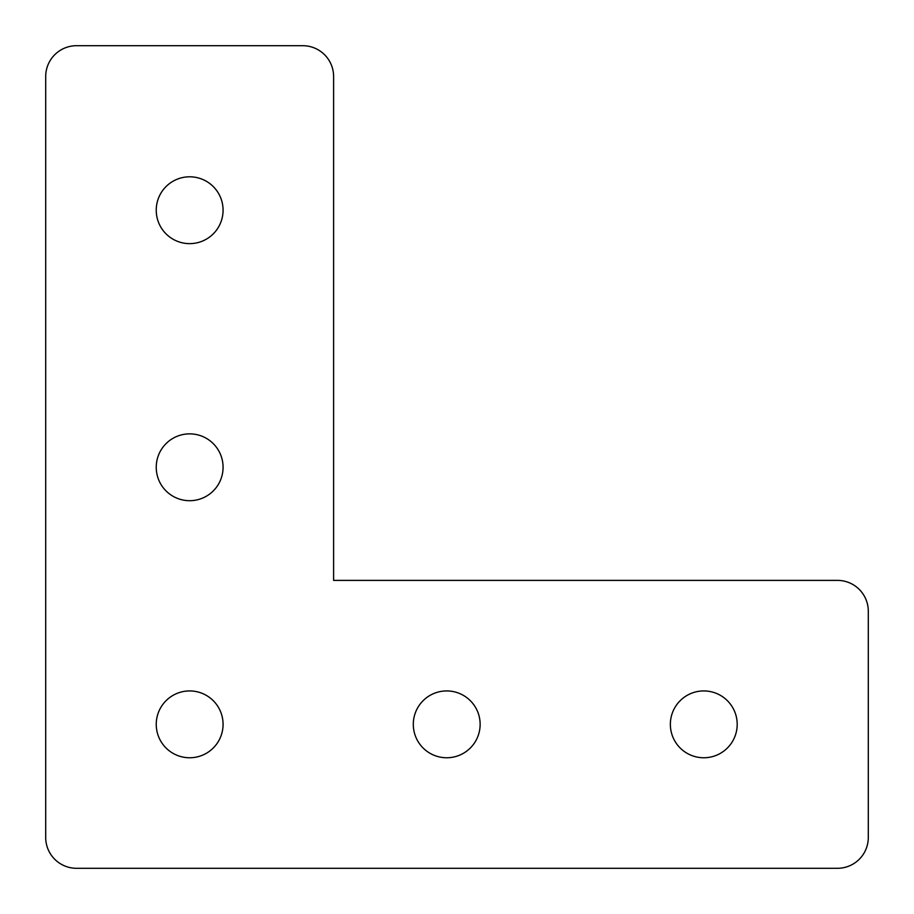 <?xml version="1.0" encoding="UTF-8"?>
<svg xmlns="http://www.w3.org/2000/svg" width="914" height="914" viewBox="0 0 914 914"><rect width="100%" height="100%" fill="white"/><g stroke="black" fill="none" stroke-linecap="round" stroke-linejoin="round"><path stroke-width="1.37" d="M333.61 580.39L837.453 580.39A30.848 30.848 0 0 1 868.3 611.238L868.3 837.453A30.848 30.848 0 0 1 837.453 868.3L76.547 868.3A30.848 30.848 0 0 1 45.7 837.453L45.7 76.547A30.848 30.848 0 0 1 76.547 45.7L302.763 45.7A30.848 30.848 0 0 1 333.61 76.547L333.61 580.39M670.362 724.345A33.418 33.418 0 0 0 703.78 757.763A33.418 33.418 0 0 0 737.198 724.345A33.418 33.418 0 0 0 703.78 690.927A33.418 33.418 0 0 0 670.362 724.345M413.299 724.345A33.418 33.418 0 0 0 446.718 757.763A33.418 33.418 0 0 0 480.136 724.345A33.418 33.418 0 0 0 446.718 690.927A33.418 33.418 0 0 0 413.299 724.345M156.237 724.345A33.418 33.418 0 0 0 189.655 757.763A33.418 33.418 0 0 0 223.073 724.345A33.418 33.418 0 0 0 189.655 690.927A33.418 33.418 0 0 0 156.237 724.345M156.237 467.283A33.418 33.418 0 0 0 189.655 500.701A33.418 33.418 0 0 0 223.073 467.283A33.418 33.418 0 0 0 189.655 433.864A33.418 33.418 0 0 0 156.237 467.283M156.237 210.22A33.418 33.418 0 0 0 189.655 243.638A33.418 33.418 0 0 0 223.073 210.22A33.418 33.418 0 0 0 189.655 176.802A33.418 33.418 0 0 0 156.237 210.22"/></g></svg>
